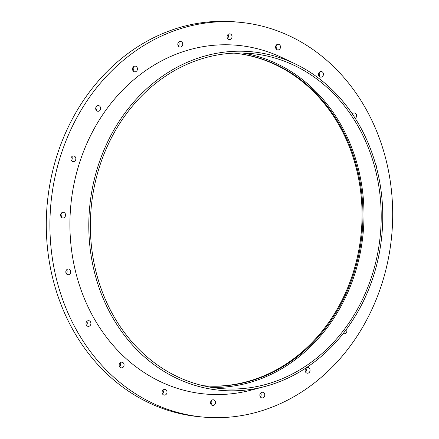 <?xml version="1.0" encoding="UTF-8"?>
<svg xmlns="http://www.w3.org/2000/svg" width="439" height="439" viewBox="0 0 439 439"><rect width="100%" height="100%" fill="white"/><g stroke="black" fill="none" stroke-linecap="round" stroke-linejoin="round"><path stroke-width="0.66" d="M61.268 153.809A198.241 171.15 95.3 0 0 202.851 417.05A198.241 171.15 95.3 0 0 391.698 235.589A198.241 171.15 95.3 0 0 239.738 22.29A198.241 171.15 95.3 0 0 61.268 153.809M162.238 391.325A2.853 2.464 95.3 0 0 164.279 395.111A2.853 2.464 95.3 0 0 166.996 392.499A2.853 2.464 95.3 0 0 164.812 389.431A2.853 2.464 95.3 0 0 162.238 391.325M86.143 322.577A2.853 2.464 95.3 0 0 88.184 326.369A2.853 2.464 95.3 0 0 90.9 323.757A2.853 2.464 95.3 0 0 88.711 320.684A2.853 2.464 95.3 0 0 86.143 322.577M65.976 270.929A2.853 2.464 95.3 0 0 68.018 274.715A2.853 2.464 95.3 0 0 70.734 272.103A2.853 2.464 95.3 0 0 68.544 269.036A2.853 2.464 95.3 0 0 65.976 270.929M60.791 214.166A2.853 2.464 95.3 0 0 62.826 217.958A2.853 2.464 95.3 0 0 65.543 215.346A2.853 2.464 95.3 0 0 63.359 212.273A2.853 2.464 95.3 0 0 60.791 214.166M71.085 157.848A2.853 2.464 95.3 0 0 73.126 161.64A2.853 2.464 95.3 0 0 75.843 159.028A2.853 2.464 95.3 0 0 73.653 155.955A2.853 2.464 95.3 0 0 71.085 157.848M95.861 107.495A2.853 2.464 95.3 0 0 97.897 111.281A2.853 2.464 95.3 0 0 100.619 108.669A2.853 2.464 95.3 0 0 98.429 105.601A2.853 2.464 95.3 0 0 95.861 107.495M132.688 68.023A2.853 2.464 95.3 0 0 134.729 71.815A2.853 2.464 95.3 0 0 137.445 69.203A2.853 2.464 95.3 0 0 135.256 66.13A2.853 2.464 95.3 0 0 132.688 68.023M177.965 43.307A2.853 2.464 95.3 0 0 180.001 47.094A2.853 2.464 95.3 0 0 182.723 44.482A2.853 2.464 95.3 0 0 180.533 41.414A2.853 2.464 95.3 0 0 177.965 43.307M227.254 35.757A2.853 2.464 95.3 0 0 229.295 39.548A2.853 2.464 95.3 0 0 232.011 36.936A2.853 2.464 95.3 0 0 229.822 33.863A2.853 2.464 95.3 0 0 227.254 35.757M275.736 46.122A2.853 2.464 95.3 0 0 277.777 49.909A2.853 2.464 95.3 0 0 280.494 47.297A2.853 2.464 95.3 0 0 278.304 44.229A2.853 2.464 95.3 0 0 275.736 46.122M318.665 73.379A2.853 2.464 95.3 0 0 320.7 77.165A2.853 2.464 95.3 0 0 323.422 74.553A2.853 2.464 95.3 0 0 321.233 71.486A2.853 2.464 95.3 0 0 318.665 73.379M355.233 118.332A2.853 2.464 95.3 0 0 356.567 115.237A2.853 2.464 95.3 0 0 354.405 112.971A2.853 2.464 95.3 0 0 352.336 113.92M376.673 168.192A2.853 2.464 95.3 0 0 375.872 165.212M343.249 333.442A2.853 2.464 95.3 0 0 344.154 333.739A2.853 2.464 95.3 0 0 346.536 332.301A2.853 2.464 95.3 0 0 346.464 329.234M305.286 369.418A2.853 2.464 95.3 0 0 307.327 373.21A2.853 2.464 95.3 0 0 310.044 370.598A2.853 2.464 95.3 0 0 307.86 367.525A2.853 2.464 95.3 0 0 305.286 369.418M260.014 394.14A2.853 2.464 95.3 0 0 262.05 397.926A2.853 2.464 95.3 0 0 264.772 395.314A2.853 2.464 95.3 0 0 262.582 392.246A2.853 2.464 95.3 0 0 260.014 394.14M210.72 401.685A2.853 2.464 95.3 0 0 212.761 405.471A2.853 2.464 95.3 0 0 215.478 402.859A2.853 2.464 95.3 0 0 213.294 399.792A2.853 2.464 95.3 0 0 210.72 401.685M119.315 364.063A2.853 2.464 95.3 0 0 121.351 367.855A2.853 2.464 95.3 0 0 124.072 365.243A2.853 2.464 95.3 0 0 121.883 362.17A2.853 2.464 95.3 0 0 119.315 364.063M294.942 63.759L282.228 57.701A175.09 151.164 95.3 0 0 79.953 161.503A175.09 151.164 95.3 0 0 105.656 336.153A175.09 151.164 95.3 0 0 251.163 390.123L264.783 386.523A170.008 146.774 95.3 0 0 381.914 234.678A170.008 146.774 95.3 0 0 294.942 63.759A170.008 146.774 95.3 0 0 98.545 164.543A170.008 146.774 95.3 0 0 123.502 334.123A170.008 146.774 95.3 0 0 264.783 386.523M99.999 165.141A168.203 145.216 95.3 0 0 220.131 388.499A168.203 145.216 95.3 0 0 380.366 234.536A168.203 145.216 95.3 0 0 251.432 53.547A168.203 145.216 95.3 0 0 99.999 165.141M211.56 387.396A168.203 145.216 95.3 0 0 363.163 232.928A168.203 145.216 95.3 0 0 242.8 53.042M234.047 53.135A167.001 144.179 95.3 0 1 361.226 232.747A167.001 144.179 95.3 0 1 202.972 385.683A167.001 144.179 95.3 0 0 203.037 385.694A167.001 144.179 95.3 0 0 362.131 232.829A167.001 144.179 95.3 0 0 234.113 53.135A167.001 144.179 95.3 0 0 234.069 53.135M162.556 394.019A2.853 2.464 95.3 0 0 162.913 390.183M86.456 325.277A2.853 2.464 95.3 0 0 86.812 321.441M66.289 273.623A2.853 2.464 95.3 0 0 66.651 269.793M61.103 216.861A2.853 2.464 95.3 0 0 61.46 213.03M71.398 160.548A2.853 2.464 95.3 0 0 71.76 156.712M96.174 110.189A2.853 2.464 95.3 0 0 96.531 106.353M133.001 70.717A2.853 2.464 95.3 0 0 133.363 66.887M178.278 46.002A2.853 2.464 95.3 0 0 178.635 42.166M227.567 38.451A2.853 2.464 95.3 0 0 227.929 34.621M276.049 48.817A2.853 2.464 95.3 0 0 276.411 44.981M318.977 76.073A2.853 2.464 95.3 0 0 319.334 72.243M352.929 114.793A2.853 2.464 95.3 0 0 352.506 113.723M305.604 372.113A2.853 2.464 95.3 0 0 305.961 368.283M260.327 396.834A2.853 2.464 95.3 0 0 260.684 392.998M211.038 404.379A2.853 2.464 95.3 0 0 211.395 400.549M119.627 366.757A2.853 2.464 95.3 0 0 119.984 362.927M239.738 22.29L236.116 21.95A198.241 171.15 95.3 0 0 57.646 153.469A198.241 171.15 95.3 0 0 199.229 416.71L202.851 417.05"/></g></svg>

